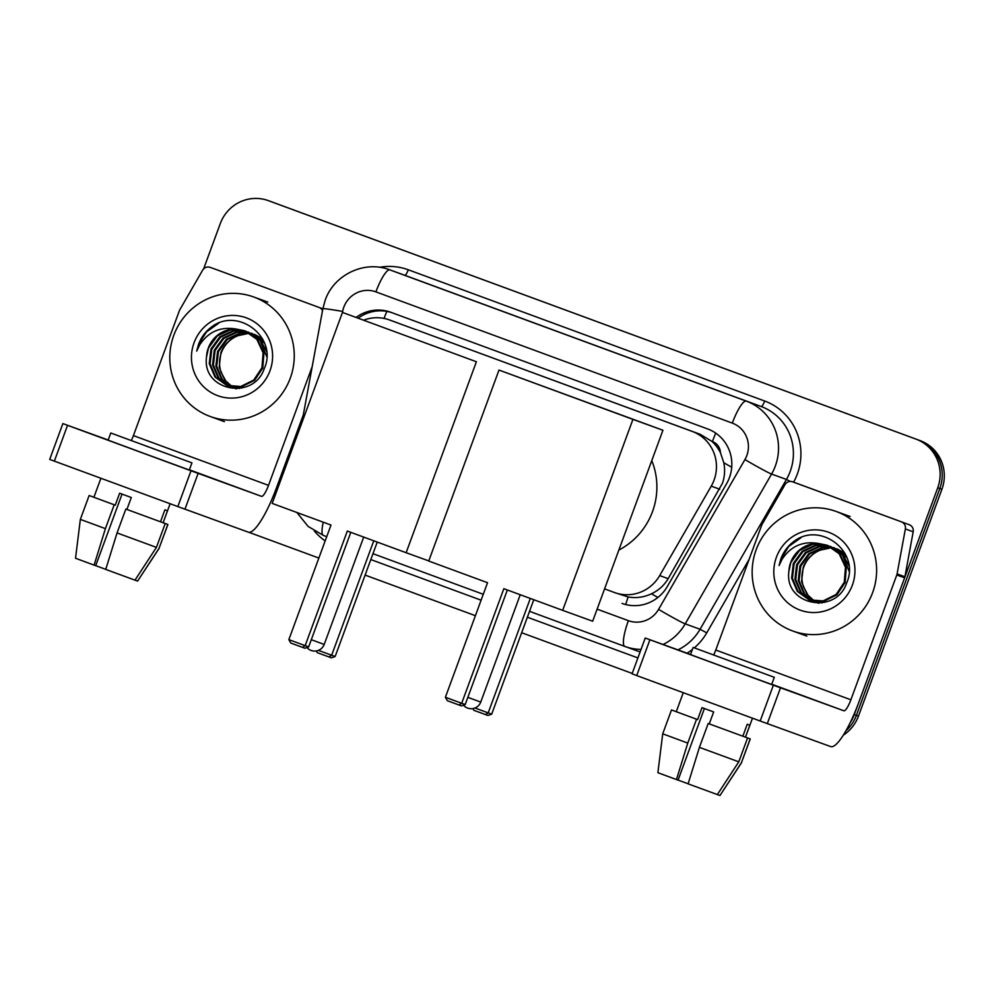 <?xml version="1.0" encoding="UTF-8"?>
<svg xmlns="http://www.w3.org/2000/svg" width="994" height="994" viewBox="0 0 994 994"><rect width="100%" height="100%" fill="white"/><g stroke="black" fill="none" stroke-linecap="round" stroke-linejoin="round"><path stroke-width="1.49" d="M604.563 588.883L614.391 592.499A38.157 37.238 -70.1 0 0 614.565 592.573L628.171 596.972C636.16 598.363 643.926 597.307 651.455 593.791C658.587 590.448 664.154 585.404 668.167 578.657L722.489 483.183C724.75 476.486 725.185 469.653 723.781 462.707L720.451 452.755A12.723 12.413 -70.1 0 0 712.4 441.522A38.157 8.325 -69.8 0 1 715.742 433.135M614.565 592.573A38.157 37.238 -70.1 0 0 659.681 575.588L711.244 486.153A38.157 37.238 -70.1 0 0 714.065 480.127A38.157 37.238 -70.1 0 0 692.296 431.458L389.511 319.956A38.157 37.238 -70.1 0 0 389.325 319.894A38.157 37.238 -70.1 0 0 363.767 320.143M712.4 441.522L711.791 441.299A38.157 37.238 109.9 0 1 720.451 452.755M711.791 441.299L700.136 434.291L389.325 319.894M622.903 603.731L622.033 603.42A38.157 37.238 -70.1 0 0 622.207 603.482A38.157 37.238 -70.1 0 0 667.322 586.497L726.626 483.643A38.157 37.238 -70.1 0 0 729.434 477.617A38.157 37.238 -70.1 0 0 707.678 428.948L390.878 312.302A38.157 37.238 -70.1 0 0 390.704 312.228A38.157 37.238 -70.1 0 0 356.15 317.384M203.621 268.889L220.283 223.6A38.157 37.238 109.9 0 1 268.206 200.589A38.157 37.238 109.9 0 1 268.392 200.664L915.983 439.112A38.157 37.238 109.9 0 1 937.74 487.781L854.306 714.562A38.157 37.238 109.9 0 1 850.168 722.713M632.209 673.435L521.651 632.731M475.405 615.696L365.109 575.091M318.863 558.056L248.848 532.287M268.206 200.589L272.381 202.105A38.157 37.238 109.9 0 1 272.567 202.167L920.146 440.628A38.157 37.238 109.9 0 1 941.914 489.296L858.481 716.078L856.393 715.32A38.157 37.238 109.9 0 1 845.894 730.826A38.157 37.238 109.9 0 0 856.393 715.32L939.827 488.539L856.393 715.32L854.306 714.562M920.146 440.628L918.058 439.87A38.157 37.238 109.9 0 1 939.827 488.539A38.157 37.238 109.9 0 0 918.058 439.87L270.48 201.422L915.983 439.112M358.238 318.142A38.157 37.238 109.9 0 1 392.096 312.75M858.481 716.078A38.157 37.238 109.9 0 1 843.285 735.187M756.148 549.757A63.591 62.063 109.9 0 1 836.041 511.413A63.591 62.063 109.9 0 1 872.62 592.648A63.591 62.063 109.9 0 1 792.727 630.991A63.591 62.063 109.9 0 1 756.148 549.757M828.984 546.004L816.459 545.395L802.916 551.62L794.144 563.71L792.442 578.396L798.157 591.716L809.439 599.978M809.849 600.127L823.927 601.208L836.923 594.785L845.136 582.496L846.292 567.611L840.017 554.093L827.766 545.47M828.574 545.83L815.627 545.097L802.083 551.322L793.324 563.412L791.609 578.098L797.337 591.418L809.029 599.829L823.107 600.91L836.091 594.487L844.304 582.198L845.472 567.313L839.184 553.782L826.946 545.172L818.708 543.507A28.739 28.056 109.9 0 0 790.677 562.455A28.739 28.056 109.9 0 0 788.888 571.351C784.03 605.582 836.19 615.124 846.602 583.056C860.742 552.316 820.833 521.216 794.355 541.071C788.093 545.644 783.595 551.583 780.874 558.852L779.072 565.536L782.067 559.299C790.814 546.041 803.028 540.786 818.708 543.507M830.574 546.787L819.764 546.601L806.221 552.826L797.461 564.915L795.747 579.589L801.475 592.921L811.129 600.488M813.167 601.32L822.038 602.898M830.176 546.576L818.944 546.29L805.401 552.515L796.629 564.604L794.914 579.291L800.642 592.61L810.706 600.376M812.334 601.022L824.411 602.414M832.127 547.669L823.082 547.793L809.538 554.018L800.779 566.108L799.064 580.794L804.792 594.114L812.856 600.898M816.484 602.526L818.758 603.234M831.742 547.446L822.249 547.495L808.706 553.72L799.946 565.81L798.232 580.496L803.96 593.816L812.421 600.798M815.652 602.227L819.106 603.221M814.62 601.184L808.097 595.319L803.487 586.771A28.739 28.056 109.9 0 1 803.711 567.176A28.739 28.056 109.9 0 1 820.286 550.142C812.11 553.484 806.432 559.113 803.264 567.015L801.549 581.689L807.277 595.021L814.173 601.121M827.356 545.333L813.142 544.19L799.598 550.415L790.839 562.505L788.888 571.351M848.938 565.934L843.334 555.286L831.083 546.675M849.137 571.239L842.502 554.987L830.251 546.377M846.316 556.106L834.401 547.88M846.938 557.622L833.568 547.57M844.95 553.285L836.886 548.775M852.355 585.18A41.462 40.456 109.9 0 1 800.071 610.105A41.462 40.456 109.9 0 1 776.413 557.212A41.462 40.456 109.9 0 1 828.698 532.287A41.462 40.456 109.9 0 1 852.355 585.18M820.286 550.142L831.866 547.632M801.027 537.667L788.776 546.427L780.961 558.889L779.072 565.536M800.307 484.612A6.362 6.2 109.9 0 1 800.344 484.625L792.541 481.804A6.362 6.2 -70.1 0 0 792.516 481.792L909.274 524.733A6.362 6.2 109.9 0 1 913.188 531.778L904.913 576.756A6.362 6.2 109.9 0 1 904.615 577.825L858.692 702.634A50.868 11.096 -69.8 0 1 830.698 746.593L760.186 721.023L773.357 685.214L843.869 710.785A12.723 2.771 110.2 0 0 850.876 699.788L896.787 574.992A6.362 6.2 -70.1 0 0 897.085 573.923L905.372 528.945A6.362 6.2 -70.1 0 0 901.446 521.9M713.692 654.947A12.723 2.771 110.2 0 0 715.767 650.039L761.677 525.242A6.362 6.2 -70.1 0 1 762.149 524.236L784.999 484.625A6.362 6.2 -70.1 0 1 792.516 481.792L800.344 484.625A6.362 6.2 109.9 0 1 800.369 484.637L909.274 524.733M690.557 654.45L645.23 638.024L649.902 639.751L636.719 675.56L760.186 721.023M636.719 675.56L632.06 673.833L645.23 638.024M649.902 639.751L773.357 685.214M727.198 660.004L763.566 673.348L727.198 660.004M662.712 733.808L687.773 743.077L676.454 779.557L657.891 772.698L662.712 733.808L671.497 709.94L697.614 719.594L702 707.653L707.716 709.753L713.655 711.94L709.256 723.88L747.575 737.946L738.79 761.826L717.345 794.579L719.954 795.523L741.4 762.771L750.184 738.89L745.463 737.163L752.483 718.19M693.141 647.442L690.507 654.599L722.216 666.315L771.667 684.456L774.301 677.299L693.141 647.442L774.301 677.299M750.184 738.89L745.512 737.15M674.193 710.921L676.28 711.679L674.193 710.934M671.497 709.94L696.558 719.209L687.773 743.077M697.614 719.594L696.558 719.209M741.4 762.771L750.271 738.927M719.954 795.523L741.487 762.796M688.159 783.794L678.07 780.091M665.073 775.332L678.057 780.141L704.398 708.536M676.454 779.557L678.057 780.141M745.463 737.163L749.849 725.222L747.239 724.278L742.853 736.219M717.345 794.579L688.096 783.844L699.416 747.364L708.2 723.495L709.256 723.88M708.2 723.495L747.575 737.946M699.416 747.364L738.79 761.826M651.766 460.595A69.953 68.263 109.9 0 1 652.486 511.661A69.953 68.263 109.9 0 1 618.84 550.08M487.545 582.695L445.387 697.279L461.688 703.28L503.846 588.697L562.666 610.353L632.929 419.381L498.988 370.066L428.725 561.038L487.545 582.695M445.387 697.279L447.362 700.708L459.004 705.007L461.688 703.28L465.192 704.547L507.338 589.989M498.988 370.066L662.936 430.253L592.673 621.225L562.666 610.353M662.936 430.253L632.929 419.381M459.004 705.007L461.464 705.889L465.192 704.547M533.79 599.73L491.695 714.152L487.967 715.481L473.865 710.312L472.883 708.598M530.299 598.438L488.191 712.884L491.695 714.152M474.97 708.014L488.191 712.884L485.507 714.599M331.002 525.056L288.844 639.639L305.158 645.64L347.316 531.057L406.136 552.714L476.399 361.741L342.458 312.427L272.194 503.399L331.002 525.056M288.844 639.639L290.82 643.068L302.474 647.355L305.158 645.64L308.649 646.908L350.807 532.349M428.774 560.914L406.136 552.714M342.458 312.427L476.399 361.741M302.474 647.355L304.922 648.25L308.649 646.908M377.248 542.078L335.152 656.512L331.424 657.842L317.322 652.673L316.34 650.958M373.769 540.798L331.661 655.245L335.152 656.512M318.428 650.374L331.661 655.245L328.977 656.959M217.947 270.182A6.362 6.2 109.9 0 1 217.984 270.194L322.839 308.823L218.009 270.194A6.362 6.2 109.9 0 1 218.009 270.194L210.181 267.361A6.362 6.2 -70.1 0 0 210.156 267.361A6.362 6.2 -70.1 0 0 202.639 270.182L179.79 309.805A6.362 6.2 -70.1 0 0 179.33 310.811L133.407 435.608L268.517 485.358L312.191 366.637M303.307 414.908L276.344 488.191A50.868 11.096 -69.8 0 1 248.338 532.163L177.827 506.58L190.997 470.783L261.509 496.354A12.723 2.771 110.2 0 0 268.517 485.358M108.209 440.007L62.87 423.593L67.542 425.32L54.359 461.129L177.827 506.58M54.359 461.129L49.7 459.402L62.87 423.593M67.542 425.32L190.997 470.783M131.332 440.516A12.723 2.771 110.2 0 0 133.407 435.608M322.516 310.625A6.362 6.2 -70.1 0 0 319.086 307.469M144.838 445.573L181.206 458.917L144.838 445.573M80.352 519.377L105.414 528.646L94.095 565.126L75.532 558.255L80.352 519.377L89.137 495.509L115.254 505.151L119.64 493.223L125.356 495.323L131.295 497.509L126.897 509.45L165.215 523.515L156.431 547.383L134.985 580.148L137.594 581.092L159.04 548.328L167.824 524.459L163.103 522.72L170.123 503.747M110.781 432.999L108.147 440.168L139.856 451.885L189.307 470.025L191.941 462.869L110.781 432.999L191.941 462.869M167.824 524.459L163.153 522.707M93.921 497.248L91.833 496.478L93.921 497.248L100.903 478.263M89.137 495.509L114.198 504.778L105.414 528.646M115.254 505.151L114.198 504.778M159.04 548.328L167.911 524.497M137.594 581.092L159.127 548.365M105.799 569.363L95.71 565.661M82.713 560.902L95.697 565.698L122.038 494.105M94.095 565.126L95.697 565.698M163.103 522.72L167.489 510.792L164.88 509.847L160.494 521.775M134.985 580.148L105.737 569.413L117.056 532.933L125.84 509.065L126.897 509.45M125.84 509.065L165.215 523.515M117.056 532.933L156.431 547.383M173.788 335.326A63.591 62.063 109.9 0 1 253.681 296.97A63.591 62.063 109.9 0 1 290.26 378.205A63.591 62.063 109.9 0 1 210.38 416.548A63.591 62.063 109.9 0 1 173.788 335.326M246.624 331.574L234.099 330.965L220.556 337.19L211.784 349.279L210.082 363.966L215.797 377.285L227.079 385.535M227.489 385.697L241.579 386.778L254.563 380.354L262.776 368.066L263.932 353.168L257.657 339.65L245.406 331.039M246.226 331.387L233.267 330.654L219.724 336.891L210.964 348.969L209.249 363.655L214.977 376.987L226.669 385.386L240.747 386.48L253.731 380.043L261.944 367.755L263.112 352.87L256.837 339.352L244.586 330.741L236.348 329.076A28.739 28.056 109.9 0 0 208.318 348.012A28.739 28.056 109.9 0 0 206.528 356.921C201.67 391.151 253.83 400.694 264.242 368.612C278.382 337.885 238.473 306.786 211.995 326.641C205.733 331.213 201.235 337.14 198.514 344.421L196.713 351.106L199.707 344.856C208.454 331.611 220.668 326.343 236.348 329.076M248.214 332.356L237.404 332.158L223.861 338.382L215.102 350.472L213.387 365.158L219.115 378.478L228.769 386.057M230.807 386.89L239.678 388.468M247.817 332.145L236.584 331.859L223.041 338.084L214.269 350.174L212.567 364.86L218.282 378.18L228.347 385.933M229.974 386.591L242.051 387.983M249.767 333.238L240.722 333.363L227.179 339.588L218.419 351.677L216.704 366.364L222.432 379.683L230.496 386.455M234.124 388.095L236.398 388.803M249.382 333.002L239.889 333.065L226.346 339.289L217.587 351.379L215.872 366.065L221.6 379.385L230.061 386.368M233.292 387.797L236.746 388.778M232.261 386.753L225.737 380.876L221.128 372.34A28.739 28.056 109.9 0 1 221.351 352.733A28.739 28.056 109.9 0 1 237.939 335.699C229.763 339.053 224.085 344.669 220.904 352.572L219.189 367.258L224.917 380.578L231.813 386.691M244.996 330.89L230.782 329.759L217.239 335.984L208.479 348.074L206.528 356.921M266.578 351.491L260.975 340.855L248.724 332.244M266.79 356.809L260.142 340.557L247.891 331.946M263.957 341.663L252.041 333.437M264.578 343.191L251.209 333.139M262.59 338.855L254.526 334.344M269.995 370.75A41.462 40.456 109.9 0 1 217.711 395.674A41.462 40.456 109.9 0 1 194.054 342.781A41.462 40.456 109.9 0 1 246.338 317.856A41.462 40.456 109.9 0 1 269.995 370.75M237.939 335.699L249.506 333.201M218.68 323.224L206.417 331.984L198.601 344.446L196.713 351.106M719.731 489.222L711.244 486.153M625.686 604.551A38.157 8.325 -69.8 0 1 628.171 596.972M651.455 593.791A38.157 1.491 30 0 0 657.891 597.469M723.781 462.707A38.157 1.491 30 0 0 731.721 467.255M384.019 318.415A38.157 8.325 -69.8 0 1 386.877 311.395M700.136 434.291L692.296 431.458M668.167 578.657L659.681 575.588M397.351 322.801L389.511 319.956M597.108 609.148L628.382 620.666A25.434 24.825 -70.1 0 0 658.575 609.384L744.941 459.576A25.434 24.825 -70.1 0 0 732.305 423.109L375.906 291.876A25.434 24.825 -70.1 0 0 342.657 311.445L342.47 312.439M375.906 291.876A25.434 5.554 110.2 0 1 389.909 269.896L746.308 401.129A50.868 49.65 109.9 0 1 775.332 466.024A50.868 49.65 109.9 0 1 771.58 474.063L786.44 479.443A50.868 49.65 -70.1 0 0 790.205 471.417A50.868 49.65 -70.1 0 0 761.18 406.521L404.782 275.276A50.868 49.65 -70.1 0 0 404.533 275.189L389.66 269.809A50.868 49.65 109.9 0 1 389.909 269.896L404.782 275.276A6.362 1.392 -69.8 0 0 408.273 269.784L764.684 401.017A6.362 1.392 -69.8 0 1 761.18 406.521L746.308 401.129A25.434 5.554 110.2 0 0 732.305 423.109M389.66 269.809C364.636 260.018 333.847 274.704 325.175 300.275L322.864 308.724A25.434 0.932 10.4 0 1 342.657 311.445M764.684 401.017A57.23 55.85 109.9 0 1 797.325 474.026A57.23 55.85 109.9 0 1 793.597 482.189M749.153 559.287L706.734 632.867A57.23 55.85 109.9 0 1 694.334 647.864M692.396 649.467A57.23 55.85 109.9 0 1 687.09 653.182M637.912 657.929L527.354 617.212M481.108 600.19L370.824 559.572M325.175 540.91A57.23 55.85 109.9 0 1 314.328 530.995M379.559 267.311A57.23 55.85 109.9 0 1 408.273 269.784M937.74 487.781L941.914 489.296M268.392 200.664L272.567 202.167M744.941 459.576A25.434 0.994 30 0 0 771.58 474.063L685.214 623.859L700.074 629.252L786.44 479.443L790.255 481.431M658.575 609.384A25.434 0.994 30 0 0 685.214 623.859A50.868 49.65 109.9 0 1 663.073 644.485M641.043 649.405A50.868 49.65 109.9 0 1 625.052 646.51A50.868 49.65 109.9 0 1 624.816 646.423L529.516 611.335L624.804 646.423A25.434 5.554 110.2 0 0 624.816 646.423L639.925 651.89A50.868 49.65 -70.1 0 0 640.111 651.965M677.933 649.877A50.868 49.65 -70.1 0 0 700.074 629.252L706.734 632.867M483.27 594.3L372.986 553.695L483.27 594.3M326.74 536.661L323.448 535.455L326.74 536.661M323.249 522.198A25.434 5.554 110.2 0 0 323.448 535.455L308.09 526.398L296.883 512.494M628.382 620.666A25.434 5.554 110.2 0 0 624.804 646.423M771.754 684.232L843.869 710.785M715.767 650.039L850.876 699.788M904.615 577.825L896.787 574.992M780.489 687.836L767.306 723.632M897.085 573.923L904.913 576.756M913.188 531.778L905.372 528.945M467.839 697.341L480.748 702.075A10.176 10.176 0 0 1 463.465 705.168M311.308 639.701L324.206 644.435A10.176 10.176 0 0 1 306.922 647.529M189.394 469.789L261.509 496.354M198.129 473.392L184.946 509.201M322.864 308.724L301.853 422.773M836.041 511.413L850.119 516.507M792.727 630.991L806.817 636.085M676.268 711.704L683.263 692.694M520.247 594.735L480.748 702.075M363.705 537.095L324.206 644.435M253.681 296.97L267.771 302.077M210.38 416.548L224.458 421.655"/></g></svg>
